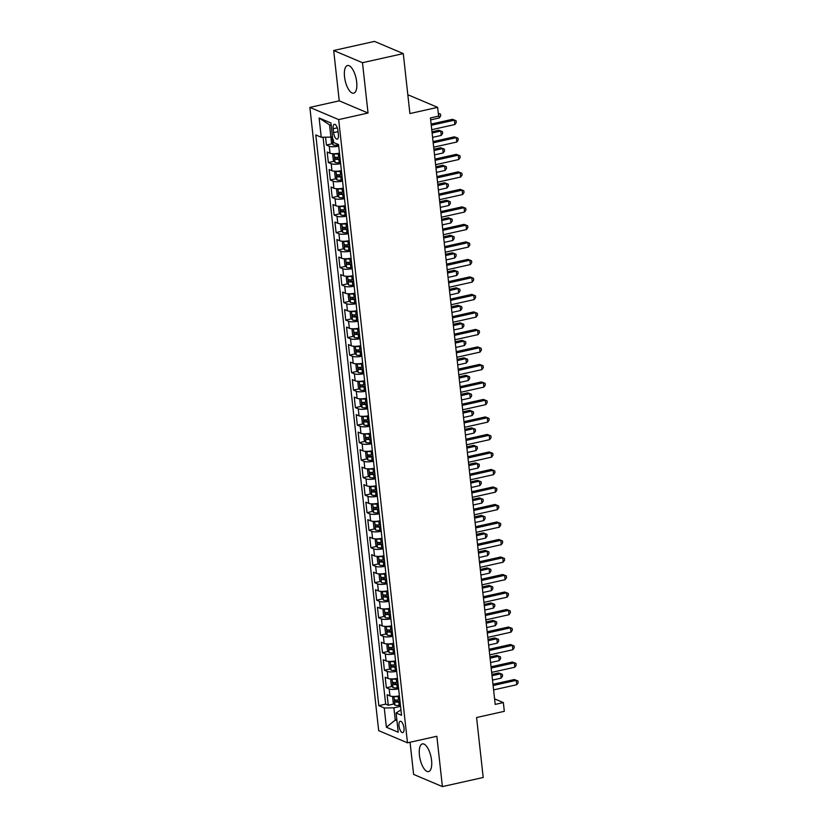 <?xml version="1.0" encoding="UTF-8"?>
<svg xmlns="http://www.w3.org/2000/svg" width="828" height="828" viewBox="0 0 828 828"><rect width="100%" height="100%" fill="white"/><g stroke="black" fill="none" stroke-linecap="round" stroke-linejoin="round"><path stroke-width="1.24" d="M431.564 760.321A14.179 5.568 -102.6 0 0 422.404 743.906A14.179 5.568 -102.6 0 0 419.423 755.177A14.179 5.568 -102.6 0 0 428.583 771.592A14.179 5.568 -102.6 0 0 431.564 760.321M356.671 81.931A14.179 5.568 -102.6 0 0 347.501 65.526A14.179 5.568 -102.6 0 0 344.531 76.797A14.179 5.568 -102.6 0 0 353.691 93.202A14.179 5.568 -102.6 0 0 356.671 81.931M403.981 727.998A5.817 2.287 -102.6 0 0 400.224 721.271A5.817 2.287 -102.6 0 0 399.003 725.887A5.817 2.287 -102.6 0 0 402.76 732.625A5.817 2.287 -102.6 0 0 403.981 727.998M410.057 742.25L413.607 774.408L442.4 786.6L483.2 777.492L476.576 717.524L504.324 711.335L503.352 702.579L494.585 698.863M309.869 107.402L378.675 730.638L407.479 742.83L338.673 119.594L309.869 107.402L339.242 100.84L368.046 113.032L362.488 62.7L333.684 50.508L339.242 100.84M333.684 50.508L374.484 41.4L403.277 53.592L409.901 113.55L437.639 107.35L408.846 95.168L407.894 95.375M362.488 62.7L403.277 53.592M325.559 137.189L326.429 145.024L332.266 143.72M339.48 153.139A7.276 1.811 173.7 0 1 330.041 153.232L327.195 152.031L328.354 162.536L334.191 161.232M341.415 170.64A7.276 1.811 -6.3 0 1 331.966 170.734L329.13 169.533L330.289 180.038L336.127 178.734M343.341 188.142A7.276 1.811 -6.3 0 1 333.901 188.246L331.065 187.045L332.225 197.54L338.062 196.246M345.276 205.654A7.276 1.811 -6.3 0 1 335.837 205.748L332.991 204.547L334.15 215.052L339.997 213.748M347.211 223.156A7.276 1.811 -6.3 0 1 337.772 223.26L334.926 222.059L336.085 232.554L341.923 231.25M349.137 240.669A7.276 1.811 -6.3 0 1 339.697 240.762L336.861 239.561L338.021 250.066L343.858 248.762M351.072 258.17A7.276 1.811 -6.3 0 1 341.633 258.274L338.797 257.063L339.956 267.568L345.793 266.264M353.007 275.683A7.276 1.811 -6.3 0 1 343.568 275.776L340.722 274.575L341.881 285.08L347.729 283.776M354.943 293.184A7.276 1.811 -6.3 0 1 345.504 293.288L342.657 292.077L343.817 302.582L349.654 301.278M356.868 310.697A7.276 1.811 -6.3 0 1 347.429 310.79L344.593 309.589L345.752 320.094L351.589 318.79M358.803 328.199A7.276 1.811 -6.3 0 1 349.364 328.292L346.528 327.091L347.688 337.596L353.525 336.292M360.739 345.711A7.276 1.811 -6.3 0 1 351.3 345.804L348.453 344.603L349.613 355.108L355.45 353.804M362.674 363.213A7.276 1.811 -6.3 0 1 353.235 363.306L350.389 362.105L351.548 372.61L357.385 371.306M364.599 380.725A7.276 1.811 -6.3 0 1 355.16 380.818L352.324 379.617L353.484 390.123L359.321 388.818M366.535 398.227A7.276 1.811 -6.3 0 1 357.096 398.32L354.26 397.119L355.419 407.624L361.256 406.32M368.47 415.739A7.276 1.811 -6.3 0 1 359.031 415.832L356.185 414.631L357.344 425.137L363.181 423.832M370.406 433.241A7.276 1.811 -6.3 0 1 360.967 433.334L358.12 432.133L359.28 442.638L365.117 441.334M372.331 450.742A7.276 1.811 -6.3 0 1 362.892 450.846L360.056 449.645L361.215 460.14L367.052 458.836M374.266 468.255A7.276 1.811 -6.3 0 1 364.827 468.348L361.991 467.147L363.15 477.652L368.988 476.348M376.202 485.757A7.276 1.811 -6.3 0 1 366.763 485.86L363.916 484.659L365.076 495.154L370.913 493.85M378.137 503.269A7.276 1.811 -6.3 0 1 368.698 503.362L365.852 502.161L367.011 512.667L372.848 511.362M380.062 520.771A7.276 1.811 -6.3 0 1 370.623 520.874L367.787 519.663L368.946 530.168L374.784 528.864M381.998 538.283A7.276 1.811 -6.3 0 1 372.559 538.376L369.712 537.175L370.882 547.681L376.719 546.376M383.933 555.785A7.276 1.811 -6.3 0 1 374.494 555.888L371.648 554.677L372.807 565.182L378.644 563.878M385.869 573.297A7.276 1.811 -6.3 0 1 376.419 573.39L373.583 572.189L374.742 582.695L380.58 581.391M387.794 590.799A7.276 1.811 -6.3 0 1 378.355 590.892L375.519 589.691L376.678 600.196L382.515 598.892M389.729 608.311A7.276 1.811 -6.3 0 1 380.29 608.404L377.444 607.203L378.603 617.709L384.451 616.405M391.665 625.813A7.276 1.811 -6.3 0 1 382.225 625.906L379.379 624.705L380.538 635.211L386.376 633.906M393.59 643.325A7.276 1.811 -6.3 0 1 384.151 643.418L381.315 642.217L382.474 652.723L388.311 651.419M395.525 660.827A7.276 1.811 -6.3 0 1 386.086 660.92L383.25 659.719L384.409 670.225L390.247 668.92M397.461 678.339A7.276 1.811 -6.3 0 1 388.021 678.432L385.175 677.232L386.334 687.737L392.182 686.433M437.639 107.35L438.612 116.106L430.446 117.928L495.196 704.4L503.352 702.579M333.156 128.775L333.58 132.625A5.641 2.215 -102.6 0 0 337.224 139.145A5.641 2.215 -102.6 0 0 338.404 134.664L337.979 130.814A5.641 2.215 -102.6 0 0 334.336 124.293A5.641 2.215 -102.6 0 0 333.156 128.775L337.317 127.843M400.938 709.886L396.094 712.98L401.539 715.288L338.528 144.569L333.084 142.261L330.962 122.999L319.122 118L321.254 137.251L315.799 134.943L378.81 705.663L384.264 707.971L393.9 707.826L395.256 720.091L396.954 720.805M396.094 712.98L398.216 732.231L386.386 727.232L384.264 707.971M338.704 146.132A7.276 1.811 173.7 0 1 329.265 146.225L326.429 145.024M323.075 137.231L385.662 704.131L388.27 705.239L394.107 703.935M399.396 695.841A7.276 1.811 -6.3 0 1 389.957 695.934L387.111 694.733L388.27 705.239M398.62 688.834A7.276 1.811 173.7 0 1 389.181 688.937L386.334 687.737M396.684 671.332A7.276 1.811 173.7 0 1 387.245 671.425L384.409 670.225M394.759 653.82A7.276 1.811 173.7 0 1 385.31 653.923L382.474 652.723M392.824 636.318A7.276 1.811 173.7 0 1 383.385 636.411L380.538 635.211M390.888 618.816A7.276 1.811 173.7 0 1 381.449 618.909L378.603 617.709M388.953 601.304A7.276 1.811 173.7 0 1 379.514 601.397L376.678 600.196M387.028 583.802A7.276 1.811 173.7 0 1 377.589 583.895L374.742 582.695M385.092 566.29A7.276 1.811 173.7 0 1 375.653 566.383L372.807 565.182M383.157 548.788A7.276 1.811 173.7 0 1 373.718 548.881L370.882 547.681M381.222 531.276A7.276 1.811 173.7 0 1 371.782 531.369L368.946 530.168M379.296 513.774A7.276 1.811 173.7 0 1 369.857 513.867L367.011 512.667M377.361 496.262A7.276 1.811 173.7 0 1 367.922 496.365L365.076 495.154M375.426 478.76A7.276 1.811 173.7 0 1 365.986 478.853L363.15 477.652M373.49 461.248A7.276 1.811 173.7 0 1 364.051 461.351L361.215 460.14M371.565 443.746A7.276 1.811 173.7 0 1 362.126 443.839L359.28 442.638M369.63 426.234A7.276 1.811 173.7 0 1 360.19 426.337L357.344 425.137M367.694 408.732A7.276 1.811 173.7 0 1 358.255 408.825L355.419 407.624M365.759 391.22A7.276 1.811 173.7 0 1 356.319 391.323L353.484 390.123M363.834 373.718A7.276 1.811 173.7 0 1 354.394 373.811L351.548 372.61M361.898 356.216A7.276 1.811 173.7 0 1 352.459 356.309L349.613 355.108M359.963 338.704A7.276 1.811 173.7 0 1 350.523 338.797L347.688 337.596M358.027 321.202A7.276 1.811 173.7 0 1 348.588 321.295L345.752 320.094M356.102 303.69A7.276 1.811 173.7 0 1 346.663 303.783L343.817 302.582M354.167 286.188A7.276 1.811 173.7 0 1 344.727 286.281L341.881 285.08M352.231 268.676A7.276 1.811 173.7 0 1 342.792 268.779L339.956 267.568M350.306 251.174A7.276 1.811 173.7 0 1 340.857 251.267L338.021 250.066M348.371 233.662A7.276 1.811 173.7 0 1 338.931 233.765L336.085 232.554M346.435 216.16A7.276 1.811 173.7 0 1 336.996 216.253L334.15 215.052M344.5 198.648A7.276 1.811 173.7 0 1 335.061 198.751L332.225 197.54M342.575 181.146A7.276 1.811 173.7 0 1 333.135 181.239L330.289 180.038M340.639 163.633A7.276 1.811 173.7 0 1 331.2 163.737L328.354 162.536M331.241 125.577L329.544 124.862L330.889 137.117L321.254 137.251M332.473 136.765L330.889 137.117M368.046 113.032L338.673 119.594M442.4 786.6L436.853 736.268L407.479 742.83M396.84 719.729L395.256 720.091L386.386 727.232M400.555 706.346L393.9 707.826M385.662 704.131L378.81 705.663M329.544 124.862L319.122 118M431.264 125.307L454.406 120.143L454.893 124.521L431.75 129.685M431.129 124.076L452.461 119.315L456.093 120.733L456.28 122.482L454.893 124.521M452.461 119.315L456.093 120.733M331.014 137.086L331.386 142.509L333.135 144.921A4.823 1.201 -6.3 0 0 337.317 145.148L338.58 145.024M333.322 139.694L333.549 141.795M430.663 119.863L439.326 117.928L438.343 113.664M438.291 113.26L440.527 114.14L440.713 115.899L439.326 117.928M440.527 114.14L438.302 113.322M433.199 142.82L456.342 137.645L456.828 142.023L433.675 147.187M433.065 141.588L454.396 136.827L458.019 138.235L458.215 139.984L456.828 142.023M454.396 136.827L458.019 138.235M435.135 160.321L458.277 155.157L458.753 159.525L435.611 164.7M434.99 159.09L456.331 154.329L459.954 155.747L460.151 157.496L458.753 159.525M456.331 154.329L459.954 155.747M437.06 177.834L460.202 172.659L460.689 177.037L437.546 182.201M436.925 176.602L458.257 171.841L461.889 173.249L462.086 174.998L460.689 177.037M458.257 171.841L461.889 173.249M438.995 195.336L462.138 190.171L462.624 194.539L439.482 199.714M438.861 194.104L460.192 189.343L463.825 190.761L464.011 192.51L462.624 194.539M460.192 189.343L463.825 190.761M334.015 153.739L332.732 154.764L333.311 160.021L335.071 162.423A4.823 1.201 -6.3 0 0 339.252 162.661L340.515 162.536M334.264 153.729A4.823 1.201 -6.3 0 0 338.29 153.904L339.552 153.78M338.869 153.252L339.48 153.201M432.599 137.365L441.252 135.43L440.775 131.062L438.83 130.234L431.978 131.766M339.915 157.103L338.652 157.227A4.823 1.201 173.7 0 1 335.247 157.206L335.485 159.297A4.823 1.201 -6.3 0 0 338.88 159.328L340.153 159.204M340.08 158.624L338.931 158.738A2.453 0.611 173.7 0 1 337.834 158.779L336.861 157.713M438.83 130.234L442.452 131.652L440.775 131.062L432.112 132.998M442.452 131.652L442.649 133.401L441.252 135.43M335.951 171.241L334.667 172.276L335.247 177.523L336.996 179.935A4.823 1.201 -6.3 0 0 341.188 180.162L342.45 180.038M336.199 171.241A4.823 1.201 -6.3 0 0 340.215 171.406L341.478 171.282M340.794 170.765L341.415 170.703M434.524 154.877L443.187 152.942L442.711 148.564L440.755 147.746L433.913 149.268M341.85 174.615L340.587 174.739A4.823 1.201 173.7 0 1 337.182 174.708L337.42 176.809A4.823 1.201 -6.3 0 0 340.815 176.84L342.078 176.716M342.016 176.126L340.867 176.24A2.453 0.611 173.7 0 1 339.759 176.281L338.787 175.215M440.755 147.746L444.388 149.154L442.711 148.564L434.048 150.499M444.388 149.154L444.584 150.903L443.187 152.942M337.886 188.753L336.603 189.778L337.182 195.025L338.931 197.437A4.823 1.201 -6.3 0 0 343.113 197.675L344.386 197.55M338.134 188.743A4.823 1.201 -6.3 0 0 342.15 188.919L343.413 188.794M342.73 188.266L343.351 188.204M436.459 172.379L445.122 170.444L444.636 166.076L442.69 165.248L435.839 166.78M343.786 192.117L342.523 192.241A4.823 1.201 173.7 0 1 339.118 192.21L339.345 194.311A4.823 1.201 -6.3 0 0 342.751 194.342L344.013 194.218M343.951 193.638L342.802 193.752A2.453 0.611 173.7 0 1 341.695 193.793L340.722 192.727M442.69 165.248L446.323 166.666L444.636 166.076L435.973 168.001M446.323 166.666L446.509 168.415L445.122 170.444M340.815 214.887L339.863 206.255L338.538 207.29L339.118 212.537L340.867 214.949A4.823 1.201 -6.3 0 0 345.048 215.176L346.311 215.052M340.07 206.255A4.823 1.201 -6.3 0 0 344.086 206.42L345.348 206.296M344.665 205.779L345.286 205.717M438.395 189.891L447.058 187.956L446.571 183.578L444.626 182.75L437.774 184.282M345.711 209.629L344.448 209.753A4.823 1.201 173.7 0 1 341.053 209.722L341.281 211.823A4.823 1.201 -6.3 0 0 344.686 211.854L345.949 211.73M345.887 211.14L344.727 211.254A2.453 0.611 173.7 0 1 343.63 211.295L342.657 210.229M444.626 182.75L448.258 184.168L446.571 183.578L437.909 185.513M448.258 184.168L448.445 185.917L447.058 187.956M440.931 212.837L464.073 207.673L464.56 212.051L441.407 217.215M440.796 211.616L462.127 206.845L465.75 208.263L465.947 210.012L464.56 212.051M462.127 206.845L465.75 208.263M341.747 223.767L340.463 224.792L341.043 230.039L342.792 232.451A4.823 1.201 -6.3 0 0 346.984 232.689L348.246 232.564M341.995 223.757A4.823 1.201 -6.3 0 0 346.021 223.933L347.284 223.808M346.601 223.281L347.211 223.218M440.33 207.393L448.983 205.458L448.507 201.08L446.561 200.262L439.709 201.794M347.646 227.131L346.383 227.255A4.823 1.201 173.7 0 1 342.978 227.224L343.216 229.325A4.823 1.201 -6.3 0 0 346.611 229.356L347.884 229.232M347.812 228.652L346.663 228.766A2.453 0.611 173.7 0 1 345.566 228.807L344.593 227.741M446.561 200.262L450.184 201.68L448.507 201.08L439.844 203.015M450.184 201.68L450.38 203.429L448.983 205.458M442.856 230.35L466.009 225.175L466.485 229.553L443.342 234.728M442.721 229.118L464.063 224.357L467.685 225.775L467.882 227.524L466.485 229.553M464.063 224.357L467.685 225.775M343.682 241.269L342.399 242.293L342.978 247.551L344.727 249.963A4.823 1.201 -6.3 0 0 348.919 250.191L350.182 250.066M343.93 241.269A4.823 1.201 -6.3 0 0 347.946 241.434L349.209 241.31M348.526 240.793L349.147 240.731M442.255 224.905L450.918 222.97L450.432 218.592L448.486 217.764L441.645 219.296M349.582 244.643L348.319 244.767A4.823 1.201 173.7 0 1 344.914 244.736L345.152 246.837A4.823 1.201 -6.3 0 0 348.547 246.868L349.809 246.744M349.747 246.154L348.598 246.268A2.453 0.611 173.7 0 1 347.491 246.309L346.518 245.243M448.486 217.764L452.119 219.182L450.432 218.592L441.779 220.527M452.119 219.182L452.316 220.931L450.918 222.97M444.791 247.851L467.934 242.687L468.42 247.065L445.278 252.229M444.657 246.63L465.988 241.859L469.621 243.277L469.818 245.026L468.42 247.065M465.988 241.859L469.621 243.277M345.618 258.781L344.334 259.806L344.914 265.053L346.663 267.465A4.823 1.201 -6.3 0 0 350.844 267.703L352.107 267.579M345.866 258.771A4.823 1.201 -6.3 0 0 349.882 258.947L351.144 258.822M350.461 258.295L351.082 258.232M444.191 242.407L452.854 240.472L452.367 236.094L450.422 235.276L443.57 236.808M351.517 262.145L350.244 262.269A4.823 1.201 173.7 0 1 346.849 262.238L347.077 264.339A4.823 1.201 -6.3 0 0 350.482 264.37L351.745 264.246M351.683 263.666L350.534 263.78A2.453 0.611 173.7 0 1 349.426 263.821L348.453 262.755M450.422 235.276L454.054 236.694L452.367 236.094L443.704 238.029M454.054 236.694L454.241 238.443L452.854 240.472M446.727 265.364L469.869 260.189L470.356 264.567L447.213 269.742M446.592 264.132L467.923 259.371L471.556 260.789L471.743 262.538L470.356 264.567M467.923 259.371L471.556 260.789M347.553 276.283L346.27 277.308L346.849 282.565L348.598 284.977A4.823 1.201 -6.3 0 0 352.78 285.205L354.042 285.08M347.801 276.283A4.823 1.201 -6.3 0 0 351.817 276.449L353.08 276.324M352.397 275.807L353.018 275.745M446.126 259.92L454.789 257.984L454.303 253.606L452.357 252.778L445.505 254.31M353.442 279.657L352.179 279.781A4.823 1.201 173.7 0 1 348.785 279.75L349.012 281.851A4.823 1.201 -6.3 0 0 352.417 281.882L353.68 281.758M353.608 281.168L352.459 281.282A2.453 0.611 173.7 0 1 351.362 281.323L350.389 280.257M452.357 252.778L455.99 254.196L454.303 253.606L445.64 255.541M455.99 254.196L456.176 255.945L454.789 257.984M448.662 282.865L471.805 277.701L472.291 282.079L449.138 287.244M448.528 281.644L469.859 276.873L473.481 278.291L473.678 280.04L472.291 282.079M469.859 276.873L473.481 278.291M450.587 300.378L473.74 295.203L474.216 299.581L451.074 304.756M450.453 299.146L471.794 294.385L475.417 295.803L475.614 297.552L474.216 299.581M471.794 294.385L475.417 295.803M452.523 317.88L475.665 312.715L476.152 317.093L453.009 322.258M452.388 316.658L473.719 311.887L477.352 313.305L477.549 315.054L476.152 317.093M473.719 311.887L477.352 313.305M454.458 335.392L477.601 330.217L478.087 334.595L454.945 339.77M454.324 334.16L475.655 329.399L479.288 330.807L479.474 332.566L478.087 334.595M475.655 329.399L479.288 330.807M456.394 352.894L479.536 347.729L480.012 352.107L456.87 357.272M456.259 351.672L477.59 346.901L481.213 348.319L481.41 350.068L480.012 352.107M477.59 346.901L481.213 348.319M458.319 370.406L481.472 365.231L481.948 369.609L458.805 374.774M458.184 369.174L479.526 364.413L483.148 365.821L483.345 367.58L481.948 369.609M479.526 364.413L483.148 365.821M460.254 387.908L483.397 382.743L483.883 387.121L460.741 392.286M460.12 386.676L481.451 381.915L485.084 383.333L485.27 385.082L483.883 387.121M481.451 381.915L485.084 383.333M462.19 405.42L485.332 400.245L485.819 404.623L462.676 409.788M462.055 404.188L483.386 399.427L487.019 400.835L487.206 402.584L485.819 404.623M483.386 399.427L487.019 400.835M464.125 422.922L487.268 417.757L487.744 422.125L464.601 427.3M463.99 421.69L485.322 416.929L488.944 418.347L489.141 420.096L487.744 422.125M485.322 416.929L488.944 418.347M466.05 440.424L489.193 435.259L489.679 439.637L466.537 444.802M465.916 439.202L487.247 434.431L490.88 435.849L491.076 437.598L489.679 439.637M487.247 434.431L490.88 435.849M467.986 457.936L491.128 452.771L491.615 457.139L468.472 462.314M467.851 456.704L489.182 451.943L492.815 453.361L493.002 455.11L491.615 457.139M489.182 451.943L492.815 453.361M469.921 475.438L493.064 470.273L493.55 474.651L470.407 479.816M469.786 474.216L491.118 469.445L494.751 470.863L494.937 472.612L493.55 474.651M491.118 469.445L494.751 470.863M349.478 293.785L348.195 294.82L348.774 300.067L350.523 302.479A4.823 1.201 -6.3 0 0 354.715 302.706L355.978 302.582M349.726 293.785A4.823 1.201 -6.3 0 0 353.742 293.961L355.015 293.836M354.332 293.309L354.943 293.247M448.062 277.421L456.714 275.486L456.238 271.108L454.293 270.29L447.441 271.822M355.378 297.159L354.115 297.283A4.823 1.201 173.7 0 1 350.71 297.252L350.948 299.353A4.823 1.201 -6.3 0 0 354.343 299.384L355.605 299.26M355.543 298.68L354.394 298.794A2.453 0.611 173.7 0 1 353.297 298.836L352.314 297.769M454.293 270.29L457.915 271.708L456.238 271.108L447.575 273.043M457.915 271.708L458.112 273.457L456.714 275.486M351.414 311.297L350.13 312.322L350.71 317.579L352.459 319.991A4.823 1.201 -6.3 0 0 356.651 320.219L357.913 320.094M351.662 311.297A4.823 1.201 -6.3 0 0 355.678 311.463L356.94 311.338M356.257 310.821L356.878 310.759M449.987 294.934L458.65 292.998L458.163 288.62L456.218 287.792L449.376 289.324M357.313 314.671L356.05 314.795A4.823 1.201 173.7 0 1 352.645 314.764L352.883 316.865A4.823 1.201 -6.3 0 0 356.278 316.896L357.541 316.772M357.479 316.182L356.33 316.296A2.453 0.611 173.7 0 1 355.222 316.337L354.249 315.271M456.218 287.792L459.85 289.21L458.163 288.62L449.511 290.556M459.85 289.21L460.047 290.959L458.65 292.998M353.349 328.799L352.066 329.834L352.645 335.081L354.394 337.493A4.823 1.201 -6.3 0 0 358.576 337.72L359.838 337.596M353.597 328.799A4.823 1.201 -6.3 0 0 357.613 328.975L358.876 328.851M358.193 328.323L358.814 328.261M451.922 312.435L460.585 310.5L460.099 306.122L458.153 305.304L451.301 306.836M359.248 332.173L357.975 332.297A4.823 1.201 173.7 0 1 354.581 332.266L354.808 334.367A4.823 1.201 -6.3 0 0 358.214 334.398L359.476 334.274M359.414 333.694L358.265 333.798A2.453 0.611 173.7 0 1 357.158 333.839L356.185 332.784M458.153 305.304L461.786 306.712L460.099 306.122L451.436 308.057M461.786 306.712L461.972 308.471L460.585 310.5M355.284 346.311L353.991 347.336L354.581 352.593L356.33 354.995A4.823 1.201 -6.3 0 0 360.511 355.233L361.774 355.108M355.533 346.311A4.823 1.201 -6.3 0 0 359.549 346.477L360.811 346.352M360.128 345.835L360.749 345.773M453.858 329.948L462.521 328.012L462.034 323.634L460.089 322.806L453.237 324.338M361.174 349.675L359.911 349.799A4.823 1.201 173.7 0 1 356.516 349.778L356.744 351.879A4.823 1.201 -6.3 0 0 360.149 351.9L361.412 351.776M361.339 351.196L360.19 351.31A2.453 0.611 173.7 0 1 359.093 351.351L358.12 350.285M460.089 322.806L463.711 324.224L462.034 323.634L453.371 325.57M463.711 324.224L463.908 325.973L462.521 328.012M357.21 363.813L355.926 364.848L356.506 370.095L358.255 372.507A4.823 1.201 -6.3 0 0 362.447 372.735L363.709 372.61M357.458 363.813A4.823 1.201 -6.3 0 0 361.474 363.989L362.747 363.865M362.064 363.337L362.674 363.275M455.793 347.449L464.446 345.514L463.97 341.136L462.024 340.318L455.172 341.84M363.109 367.187L361.846 367.311A4.823 1.201 173.7 0 1 358.441 367.28L358.679 369.381A4.823 1.201 -6.3 0 0 362.074 369.412L363.337 369.288M363.275 368.698L362.126 368.812A2.453 0.611 173.7 0 1 361.029 368.853L360.045 367.787M462.024 340.318L465.646 341.726L463.97 341.136L455.307 343.071M465.646 341.726L465.843 343.485L464.446 345.514M359.145 381.325L357.862 382.35L358.441 387.607L360.19 390.009A4.823 1.201 -6.3 0 0 364.382 390.247L365.645 390.123M359.393 381.315A4.823 1.201 -6.3 0 0 363.409 381.491L364.672 381.366M363.989 380.839L364.61 380.787M457.718 364.951L466.381 363.026L465.895 358.648L463.949 357.82L457.108 359.352M365.044 384.689L363.782 384.813A4.823 1.201 173.7 0 1 360.377 384.792L360.604 386.893A4.823 1.201 -6.3 0 0 364.009 386.914L365.272 386.79M365.21 386.21L364.061 386.324A2.453 0.611 173.7 0 1 362.954 386.365L361.981 385.299M463.949 357.82L467.582 359.238L465.895 358.648L457.242 360.584M467.582 359.238L467.779 360.987L466.381 363.026M361.08 398.827L359.797 399.862L360.377 405.109L362.126 407.521A4.823 1.201 -6.3 0 0 366.307 407.749L367.57 407.624M361.329 398.827A4.823 1.201 -6.3 0 0 365.345 399.003L366.607 398.868M365.924 398.351L366.545 398.289M459.654 382.464L468.317 380.528L467.83 376.15L465.885 375.332L459.033 376.854M366.97 402.201L365.707 402.325A4.823 1.201 173.7 0 1 362.312 402.294L362.54 404.395A4.823 1.201 -6.3 0 0 365.945 404.426L367.208 404.302M367.146 403.712L365.997 403.826A2.453 0.611 173.7 0 1 364.889 403.867L363.916 402.801M465.885 375.332L469.517 376.74L467.83 376.15L459.167 378.085M469.517 376.74L469.704 378.499L468.317 380.528M363.016 416.339L361.722 417.364L362.302 422.622L364.061 425.023A4.823 1.201 -6.3 0 0 368.243 425.261L369.505 425.137M363.264 416.329A4.823 1.201 -6.3 0 0 367.28 416.505L368.543 416.38M367.86 415.853L368.481 415.801M461.589 399.965L470.252 398.03L469.766 393.662L467.82 392.834L460.968 394.366M368.905 419.703L367.642 419.827A4.823 1.201 173.7 0 1 364.248 419.806L364.475 421.897A4.823 1.201 -6.3 0 0 367.88 421.928L369.143 421.804M369.071 421.224L367.922 421.338A2.453 0.611 173.7 0 1 366.825 421.38L365.852 420.313M467.82 392.834L471.442 394.252L469.766 393.662L461.103 395.598M471.442 394.252L471.639 396.001L470.252 398.03M364.941 433.841L363.658 434.876L364.237 440.123L365.986 442.535A4.823 1.201 -6.3 0 0 370.178 442.763L371.441 442.638M365.189 433.841A4.823 1.201 -6.3 0 0 369.205 434.007L370.468 433.882M369.785 433.365L370.406 433.303M463.525 417.478L472.177 415.542L471.701 411.164L469.755 410.346L462.904 411.868M370.84 437.215L369.578 437.339A4.823 1.201 173.7 0 1 366.173 437.308L366.411 439.409A4.823 1.201 -6.3 0 0 369.805 439.44L371.068 439.316M371.006 438.726L369.857 438.84A2.453 0.611 173.7 0 1 368.76 438.881L367.777 437.815M469.755 410.346L473.378 411.754L471.701 411.164L463.038 413.1M473.378 411.754L473.575 413.503L472.177 415.542M366.876 451.353L365.593 452.378L366.173 457.625L367.922 460.037A4.823 1.201 -6.3 0 0 372.103 460.275L373.376 460.151M367.125 451.343A4.823 1.201 -6.3 0 0 371.141 451.519L372.403 451.395M371.72 450.867L372.341 450.805M465.45 434.979L474.113 433.044L473.626 428.676L471.681 427.848L464.829 429.38M372.776 454.717L371.513 454.841A4.823 1.201 173.7 0 1 368.108 454.81L368.336 456.911A4.823 1.201 -6.3 0 0 371.741 456.942L373.004 456.818M372.942 456.238L371.793 456.352A2.453 0.611 173.7 0 1 370.685 456.394L369.712 455.328M471.681 427.848L475.313 429.266L473.626 428.676L464.974 430.601M475.313 429.266L475.51 431.015L474.113 433.044M368.812 468.855L367.529 469.89L368.108 475.137L369.857 477.549A4.823 1.201 -6.3 0 0 374.039 477.777L375.301 477.652M369.06 468.855A4.823 1.201 -6.3 0 0 373.076 469.021L374.339 468.896M373.656 468.379L374.277 468.317M467.385 452.492L476.048 450.556L475.562 446.178L473.616 445.35L466.764 446.882M374.701 472.229L373.438 472.353A4.823 1.201 173.7 0 1 370.044 472.322L370.271 474.423A4.823 1.201 -6.3 0 0 373.676 474.454L374.939 474.33M374.877 473.74L373.718 473.854A2.453 0.611 173.7 0 1 372.621 473.895L371.648 472.829M473.616 445.35L477.249 446.768L475.562 446.178L466.899 448.114M477.249 446.768L477.435 448.517L476.048 450.556M370.737 486.367L369.454 487.392L370.033 492.639L371.793 495.051A4.823 1.201 -6.3 0 0 375.974 495.289L377.237 495.165M370.996 486.357A4.823 1.201 -6.3 0 0 375.012 486.533L376.274 486.409M375.591 485.881L376.202 485.819M469.321 469.993L477.984 468.058L477.497 463.68L475.551 462.862L468.7 464.394M376.636 489.731L375.374 489.855A4.823 1.201 173.7 0 1 371.979 489.824L372.207 491.925A4.823 1.201 -6.3 0 0 375.601 491.956L376.875 491.832M376.802 491.252L375.653 491.366A2.453 0.611 173.7 0 1 374.556 491.408L373.583 490.342M475.551 462.862L479.174 464.28L477.497 463.68L468.834 465.615M479.174 464.28L479.371 466.029L477.984 468.058M471.856 492.95L494.999 487.775L495.475 492.153L472.333 497.328M471.712 491.718L493.053 486.957L496.676 488.375L496.872 490.124L495.475 492.153M493.053 486.957L496.676 488.375M473.782 510.452L496.924 505.287L497.411 509.665L474.268 514.83M473.647 509.23L494.978 504.459L498.611 505.877L498.808 507.626L497.411 509.665M494.978 504.459L498.611 505.877M475.717 527.964L498.86 522.789L499.346 527.167L476.203 532.342M475.582 526.732L496.914 521.971L500.547 523.389L500.733 525.138L499.346 527.167M496.914 521.971L500.547 523.389M477.652 545.466L500.795 540.301L501.282 544.679L478.129 549.844M477.518 544.244L498.849 539.473L502.472 540.891L502.668 542.64L501.282 544.679M498.849 539.473L502.472 540.891M372.672 503.869L371.389 504.894L371.969 510.151L373.718 512.563A4.823 1.201 -6.3 0 0 377.91 512.791L379.172 512.667M372.921 503.869A4.823 1.201 -6.3 0 0 376.937 504.035L378.199 503.91M377.516 503.393L378.137 503.331M471.246 487.506L479.909 485.57L479.433 481.192L477.487 480.364L470.635 481.896M378.572 507.243L377.309 507.367A4.823 1.201 173.7 0 1 373.904 507.336L374.142 509.437A4.823 1.201 -6.3 0 0 377.537 509.468L378.8 509.344M378.738 508.754L377.589 508.868A2.453 0.611 173.7 0 1 376.492 508.909L375.508 507.843M477.487 480.364L481.109 481.782L479.433 481.192L470.77 483.128M481.109 481.782L481.306 483.531L479.909 485.57M374.608 521.381L373.324 522.406L373.904 527.653L375.653 530.065A4.823 1.201 -6.3 0 0 379.835 530.293L381.108 530.168M374.856 521.371A4.823 1.201 -6.3 0 0 378.872 521.547L380.135 521.423M379.452 520.895L380.073 520.833M473.181 505.008L481.844 503.072L481.358 498.694L479.412 497.876L472.56 499.408M380.507 524.745L379.245 524.869A4.823 1.201 173.7 0 1 375.84 524.838L376.067 526.939A4.823 1.201 -6.3 0 0 379.472 526.97L380.735 526.846M380.673 526.266L379.524 526.38A2.453 0.611 173.7 0 1 378.417 526.422L377.444 525.356M479.412 497.876L483.045 499.294L481.358 498.694L472.705 500.629M483.045 499.294L483.241 501.043L481.844 503.072M376.543 538.883L375.26 539.908L375.84 545.166L377.589 547.577A4.823 1.201 -6.3 0 0 381.77 547.805L383.033 547.681M376.792 538.883A4.823 1.201 -6.3 0 0 380.808 539.049L382.07 538.924M381.387 538.407L382.008 538.345M475.117 522.52L483.78 520.584L483.293 516.206L481.347 515.378L474.496 516.91M382.432 542.257L381.17 542.381A4.823 1.201 173.7 0 1 377.775 542.35L378.003 544.451A4.823 1.201 -6.3 0 0 381.408 544.482L382.671 544.358M382.608 543.768L381.449 543.882A2.453 0.611 173.7 0 1 380.352 543.924L379.379 542.857M481.347 515.378L484.98 516.796L483.293 516.206L474.63 518.142M484.98 516.796L485.167 518.545L483.78 520.584M378.468 556.385L377.185 557.42L377.765 562.667L379.524 565.079A4.823 1.201 -6.3 0 0 383.706 565.307L384.968 565.182M378.717 556.385A4.823 1.201 -6.3 0 0 382.743 556.561L384.006 556.437M383.323 555.909L383.933 555.847M477.052 540.022L485.705 538.086L485.229 533.708L483.283 532.89L476.431 534.422M384.368 559.759L383.105 559.883A4.823 1.201 173.7 0 1 379.7 559.852L379.938 561.953A4.823 1.201 -6.3 0 0 383.333 561.984L384.606 561.86M384.534 561.28L383.385 561.394A2.453 0.611 173.7 0 1 382.288 561.436L381.315 560.37M483.283 532.89L486.905 534.308L485.229 533.708L476.566 535.644M486.905 534.308L487.102 536.058L485.705 538.086M479.588 562.978L502.731 557.803L503.207 562.181L480.064 567.356M479.443 561.746L500.785 556.985L504.407 558.403L504.604 560.152L503.207 562.181M500.785 556.985L504.407 558.403M380.404 573.897L379.12 574.922L379.7 580.18L381.449 582.591A4.823 1.201 -6.3 0 0 385.641 582.819L386.904 582.695M380.652 573.897A4.823 1.201 -6.3 0 0 384.668 574.063L385.931 573.939M385.248 573.421L385.869 573.359M478.977 557.534L487.64 555.598L487.164 551.22L485.218 550.392L478.367 551.924M386.303 577.271L385.041 577.395A4.823 1.201 173.7 0 1 381.636 577.364L381.874 579.465A4.823 1.201 -6.3 0 0 385.268 579.496L386.531 579.372M386.469 578.782L385.32 578.896A2.453 0.611 173.7 0 1 384.213 578.938L383.24 577.872M485.218 550.392L488.841 551.81L487.164 551.22L478.501 553.156M488.841 551.81L489.037 553.559L487.64 555.598M481.513 580.48L504.656 575.315L505.142 579.693L481.999 584.858M481.378 579.258L502.71 574.487L506.343 575.905L506.539 577.654L505.142 579.693M502.71 574.487L506.343 575.905M382.339 591.399L381.056 592.434L381.636 597.681L383.385 600.093A4.823 1.201 -6.3 0 0 387.566 600.321L388.839 600.196M382.588 591.399A4.823 1.201 -6.3 0 0 386.604 591.575L387.866 591.451M387.183 590.923L387.804 590.861M480.913 575.036L489.576 573.1L489.089 568.722L487.143 567.904L480.292 569.436M388.239 594.773L386.976 594.897A4.823 1.201 173.7 0 1 383.571 594.866L383.799 596.967A4.823 1.201 -6.3 0 0 387.204 596.998L388.467 596.874M388.404 596.295L387.256 596.398A2.453 0.611 173.7 0 1 386.148 596.439L385.175 595.373M487.143 567.904L490.776 569.312L489.089 568.722L480.426 570.658M490.776 569.312L490.963 571.072L489.576 573.1M483.448 597.992L506.591 592.817L507.078 597.195L483.935 602.37M483.314 596.76L504.645 591.999L508.278 593.407L508.464 595.166L507.078 597.195M504.645 591.999L508.278 593.407M385.268 617.543L384.316 608.911L382.991 609.936L383.571 615.194L385.32 617.595A4.823 1.201 -6.3 0 0 389.502 617.833L390.764 617.709M384.523 608.911A4.823 1.201 -6.3 0 0 388.539 609.077L389.802 608.953M389.119 608.435L389.74 608.373M482.848 592.537L491.511 590.612L491.025 586.234L489.079 585.406L482.227 586.938M390.164 612.275L388.901 612.399A4.823 1.201 173.7 0 1 385.506 612.378L385.734 614.48A4.823 1.201 -6.3 0 0 389.139 614.5L390.402 614.376M390.34 613.796L389.181 613.91A2.453 0.611 173.7 0 1 388.084 613.952L387.111 612.886M489.079 585.406L492.712 586.824L491.025 586.234L482.362 588.17M492.712 586.824L492.898 588.573L491.511 590.612M485.384 615.494L508.527 610.329L509.013 614.707L485.86 619.872M485.249 614.272L506.581 609.501L510.203 610.919L510.4 612.668L509.013 614.707M506.581 609.501L510.203 610.919M386.2 626.413L384.916 627.448L385.496 632.695L387.245 635.107A4.823 1.201 -6.3 0 0 391.437 635.335L392.7 635.211M386.448 626.413A4.823 1.201 -6.3 0 0 390.474 626.589L391.737 626.465M391.054 625.937L391.665 625.875M484.784 610.05L493.436 608.114L492.96 603.736L491.014 602.919L484.163 604.44M392.099 629.787L390.837 629.911A4.823 1.201 173.7 0 1 387.432 629.88L387.67 631.981A4.823 1.201 -6.3 0 0 391.064 632.012L392.337 631.888M392.265 631.298L391.116 631.412A2.453 0.611 173.7 0 1 390.019 631.453L389.046 630.387M491.014 602.919L494.637 604.326L492.96 603.736L484.297 605.672M494.637 604.326L494.833 606.086L493.436 608.114M487.309 633.006L510.462 627.831L510.938 632.209L487.795 637.374M487.174 631.774L508.516 627.013L512.139 628.421L512.335 630.18L510.938 632.209M508.516 627.013L512.139 628.421M388.135 643.925L386.852 644.95L387.432 650.208L389.181 652.609A4.823 1.201 -6.3 0 0 393.372 652.847L394.635 652.723M388.384 643.915A4.823 1.201 -6.3 0 0 392.4 644.091L393.662 643.967M392.979 643.439L393.6 643.387M486.709 627.552L495.372 625.626L494.885 621.248L492.939 620.42L486.098 621.952M394.035 647.289L392.772 647.413A4.823 1.201 173.7 0 1 389.367 647.392L389.605 649.494A4.823 1.201 -6.3 0 0 393 649.514L394.263 649.39M394.2 648.81L393.052 648.924A2.453 0.611 173.7 0 1 391.944 648.966L390.971 647.9M492.939 620.42L496.572 621.838L494.885 621.248L486.233 623.184M496.572 621.838L496.769 623.587L495.372 625.626M489.244 650.508L512.387 645.343L512.874 649.721L489.731 654.886M489.11 649.276L510.441 644.515L514.074 645.933L514.271 647.682L512.874 649.721M510.441 644.515L514.074 645.933M390.071 661.427L388.787 662.462L389.367 667.71L391.116 670.121A4.823 1.201 -6.3 0 0 395.298 670.349L396.56 670.225M390.319 661.427A4.823 1.201 -6.3 0 0 394.335 661.593L395.598 661.468M394.915 660.951L395.536 660.889M488.644 645.064L497.307 643.128L496.821 638.75L494.875 637.933L488.023 639.454M395.97 664.801L394.697 664.925A4.823 1.201 173.7 0 1 391.302 664.894L391.53 666.995A4.823 1.201 -6.3 0 0 394.935 667.026L396.198 666.902M396.136 666.312L394.987 666.426A2.453 0.611 173.7 0 1 393.88 666.468L392.907 665.401M494.875 637.933L498.508 639.34L496.821 638.75L488.158 640.686M498.508 639.34L498.694 641.089L497.307 643.128M491.18 668.02L514.323 662.845L514.809 667.223L491.666 672.388M491.045 666.788L512.377 662.027L516.01 663.435L516.196 665.184L514.809 667.223M512.377 662.027L516.01 663.435M392.006 678.939L390.723 679.964L391.302 685.222L393.052 687.623A4.823 1.201 -6.3 0 0 397.233 687.861L398.496 687.737M392.255 678.929A4.823 1.201 -6.3 0 0 396.27 679.105L397.533 678.981M396.85 678.453L397.471 678.391M490.58 662.566L499.243 660.63L498.756 656.262L496.81 655.434L489.959 656.966M397.895 682.303L396.633 682.427A4.823 1.201 173.7 0 1 393.238 682.396L393.466 684.497A4.823 1.201 -6.3 0 0 396.871 684.528L398.133 684.404M398.071 683.824L396.912 683.938A2.453 0.611 173.7 0 1 395.815 683.98L394.842 682.914M496.81 655.434L500.443 656.852L498.756 656.262L490.093 658.188M500.443 656.852L500.629 658.602L499.243 660.63M493.115 685.522L516.258 680.357L516.744 684.725L493.591 689.9M492.981 684.29L514.312 679.529L517.935 680.947L518.131 682.696L516.744 684.725M514.312 679.529L517.935 680.947M393.931 696.441L392.648 697.476L393.228 702.724L394.977 705.135A4.823 1.201 -6.3 0 0 399.168 705.363L400.431 705.239M394.18 696.441A4.823 1.201 -6.3 0 0 398.196 696.607L399.469 696.483M398.785 695.965L399.396 695.903M492.515 680.078L501.168 678.142L500.692 673.764L498.746 672.936L491.894 674.468M399.831 699.815L398.568 699.939A4.823 1.201 173.7 0 1 395.163 699.908L395.401 702.009A4.823 1.201 -6.3 0 0 398.796 702.04L400.059 701.916M399.996 701.326L398.848 701.44A2.453 0.611 173.7 0 1 397.75 701.482L396.767 700.416M498.746 672.936L502.368 674.354L500.692 673.764L492.029 675.7M502.368 674.354L502.565 676.103L501.168 678.142M330.041 153.232L329.265 146.225M389.957 695.934L389.181 688.937M388.021 678.432L387.245 671.425M386.086 660.92L385.31 653.923M384.151 643.418L383.385 636.411M382.225 625.906L381.449 618.909M380.29 608.404L379.514 601.397M378.355 590.892L377.589 583.895M376.419 573.39L375.653 566.383M374.494 555.888L373.718 548.881M372.559 538.376L371.782 531.369M370.623 520.874L369.857 513.867M368.698 503.362L367.922 496.365M366.763 485.86L365.986 478.853M364.827 468.348L364.051 461.351M362.892 450.846L362.126 443.839M360.967 433.334L360.19 426.337M359.031 415.832L358.255 408.825M357.096 398.32L356.319 391.323M355.16 380.818L354.394 373.811M353.235 363.306L352.459 356.309M351.3 345.804L350.523 338.797M349.364 328.292L348.588 321.295M347.429 310.79L346.663 303.783M345.504 293.288L344.727 286.281M343.568 275.776L342.792 268.779M341.633 258.274L340.857 251.267M339.697 240.762L338.931 233.765M337.772 223.26L336.996 216.253M335.837 205.748L335.061 198.751M333.901 188.246L333.135 181.239M331.966 170.734L331.2 163.737M338.062 131.621L333.58 132.625M332.204 136.817L333.084 144.859M337.193 144L337.317 145.148M334.067 153.739L335.019 162.371M338.88 159.328L339.252 162.661M338.29 153.904L338.652 157.227M337.834 158.779L335.485 159.297M336.002 171.241L336.955 179.873M340.815 176.84L341.188 180.162M340.215 171.406L340.587 174.739M339.759 176.281L337.42 176.809M337.938 188.753L338.89 197.374M342.751 194.342L343.113 197.675M342.15 188.919L342.523 192.241M341.695 193.793L339.345 194.311M344.686 211.854L345.048 215.176M344.086 206.42L344.448 209.753M343.63 211.295L341.281 211.823M341.798 223.767L342.751 232.389M346.611 229.356L346.984 232.689M346.021 223.933L346.383 227.255M345.566 228.807L343.216 229.325M343.734 241.269L344.686 249.901M348.547 246.868L348.919 250.191M347.946 241.434L348.319 244.767M347.491 246.309L345.152 246.837M345.669 258.771L346.621 267.403M350.482 264.37L350.844 267.703M349.882 258.947L350.244 262.269M349.426 263.821L347.077 264.339M347.594 276.283L348.547 284.915M352.417 281.882L352.78 285.205M351.817 276.449L352.179 279.781M351.362 281.323L349.012 281.851M349.53 293.785L350.482 302.417M354.343 299.384L354.715 302.706M353.742 293.961L354.115 297.283M353.297 298.836L350.948 299.353M351.465 311.297L352.417 319.929M356.278 316.896L356.651 320.219M355.678 311.463L356.05 314.795M355.222 316.337L352.883 316.865M353.401 328.799L354.353 337.431M358.214 334.398L358.576 337.72M357.613 328.975L357.975 332.297M357.158 333.839L354.808 334.367M355.326 346.311L356.278 354.943M360.149 351.9L360.511 355.233M359.549 346.477L359.911 349.799M359.093 351.351L356.744 351.879M357.261 363.813L358.214 372.445M362.074 369.412L362.447 372.735M361.474 363.989L361.846 367.311M361.029 368.853L358.679 369.381M359.197 381.325L360.149 389.957M364.009 386.914L364.382 390.247M363.409 381.491L363.782 384.813M362.954 386.365L360.604 386.893M361.132 398.827L362.084 407.459M365.945 404.426L366.307 407.749M365.345 399.003L365.707 402.325M364.889 403.867L362.54 404.395M363.057 416.339L364.009 424.971M367.88 421.928L368.243 425.261M367.28 416.505L367.642 419.827M366.825 421.38L364.475 421.897M364.993 433.841L365.945 442.473M369.805 439.44L370.178 442.763M369.205 434.007L369.578 437.339M368.76 438.881L366.411 439.409M366.928 451.353L367.88 459.975M371.741 456.942L372.103 460.275M371.141 451.519L371.513 454.841M370.685 456.394L368.336 456.911M368.853 468.855L369.816 477.487M373.676 474.454L374.039 477.777M373.076 469.021L373.438 472.353M372.621 473.895L370.271 474.423M370.789 486.367L371.741 494.989M375.601 491.956L375.974 495.289M375.012 486.533L375.374 489.855M374.556 491.408L372.207 491.925M372.724 503.869L373.676 512.501M377.537 509.468L377.91 512.791M376.937 504.035L377.309 507.367M376.492 508.909L374.142 509.437M374.66 521.371L375.612 530.003M379.472 526.97L379.835 530.293M378.872 521.547L379.245 524.869M378.417 526.422L376.067 526.939M376.585 538.883L377.537 547.515M381.408 544.482L381.77 547.805M380.808 539.049L381.17 542.381M380.352 543.924L378.003 544.451M378.52 556.385L379.472 565.017M383.333 561.984L383.706 565.307M382.743 556.561L383.105 559.883M382.288 561.436L379.938 561.953M380.456 573.897L381.408 582.529M385.268 579.496L385.641 582.819M384.668 574.063L385.041 577.395M384.213 578.938L381.874 579.465M382.391 591.399L383.343 600.031M387.204 596.998L387.566 600.321M386.604 591.575L386.976 594.897M386.148 596.439L383.799 596.967M389.139 614.5L389.502 617.833M388.539 609.077L388.901 612.399M388.084 613.952L385.734 614.48M386.252 626.413L387.204 635.045M391.064 632.012L391.437 635.335M390.474 626.589L390.837 629.911M390.019 631.453L387.67 631.981M388.187 643.925L389.139 652.557M393 649.514L393.372 652.847M392.4 644.091L392.772 647.413M391.944 648.966L389.605 649.494M390.123 661.427L391.075 670.059M394.935 667.026L395.298 670.349M394.335 661.593L394.697 664.925M393.88 666.468L391.53 666.995M392.048 678.939L393 687.571M396.871 684.528L397.233 687.861M396.27 679.105L396.633 682.427M395.815 683.98L393.466 684.497M393.983 696.441L394.935 705.073M398.796 702.04L399.168 705.363M398.196 696.607L398.568 699.939M397.75 701.482L395.401 702.009"/></g></svg>
